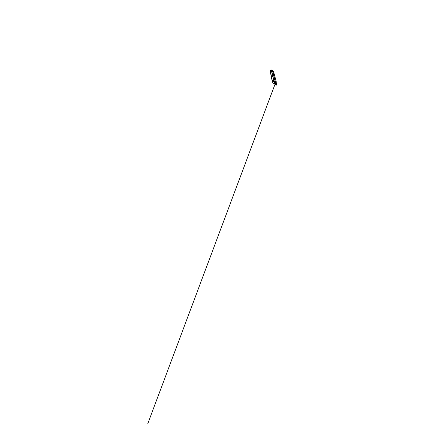 <?xml version="1.0" encoding="UTF-8"?>
<svg xmlns="http://www.w3.org/2000/svg" width="446" height="446" viewBox="0 0 446 446"><rect width="100%" height="100%" fill="white"/><g stroke="black" fill="none" stroke-linecap="round" stroke-linejoin="round"><path stroke-width="0.67" d="M271.369 69.994L270.293 70.529L270.17 71.014L271.452 70.167M275.706 82.376L275.957 81.707L275.483 81.244M274.909 81.495L274.374 80.988L274.775 81.077M272.294 81.635L270.17 71.014L272.394 81.657M274.814 79.906L272.595 70.97L274.859 79.895L272.595 70.97L273.554 71.566L276.197 81.412M272.562 82.036L272.562 81.735M272.4 81.596L272.612 81.925L273.822 81.395L272.618 81.919L272.528 81.607M273.833 80.782L273.838 80.458M272.4 81.412L272.406 81.1M271.586 70.061L273.326 71.143L271.519 69.977M271.201 69.86L270.293 70.529M272.305 81.451L270.209 70.992L272.461 81.384L270.332 70.903L271.307 70.195L273.911 80.748L271.436 70.106L273.944 80.732L271.279 70.094M272.657 70.925L273.554 71.572M274.981 81.016L274.089 80.921M272.668 70.925L275.221 81.038M270.17 71.02L272.255 81.479L273.721 80.832L271.296 70.2M275.851 81.757L275.188 81.083M275.271 81.055L276.169 81.256L273.554 71.566M275.243 81.033L275.433 81.557L275.477 81.178L275.901 81.3L275.477 81.178M274.97 80.971L275.087 81.484L274.976 80.971M275.901 81.3L275.996 81.702L276.08 81.378M274.792 81.54L273.838 81.094M274.156 80.927L274.24 81.334L274.374 80.921L274.831 81.027L274.362 80.938L274.441 81.373M273.838 80.971L271.463 69.977M273.766 80.988L273.877 81.523L272.645 82.031L273.264 83.976L272.696 82.181M275.556 81.601L275.472 81.2M274.853 79.895L274.903 80.18M275.717 84.188L275.89 84.723L275.728 84.171M275.037 80.988L272.478 70.791L275.098 80.955M275.427 83.497L274.742 81.529M275.132 84.757L274.892 83.954L275.132 84.757L275.795 84.773L276.107 85.376L275.985 84.773L276.609 84.707L276.275 83.586M276.018 84.199L275.149 81.072M276.018 84.032L275.907 83.553M274.892 83.954L274.786 83.441M276.314 83.592L275.806 81.746M275.99 84.79L276.587 84.79M275.093 84.768L275.762 84.785L276.107 85.376M274.853 83.965L274.82 83.447M275.366 83.547L275.55 84.171M275.979 84.043L275.935 83.553M274.585 83.915L274.92 83.865M274.301 81.451L274.697 83.497L274.318 81.484L274.608 83.48L273.281 83.909L272.762 82.025M272.768 82.103L273.136 83.887L274.162 83.943M274.229 81.501L273.872 81.557L274.58 83.408M274.268 81.456L273.85 81.523M273.861 81.428L274.24 81.345L273.855 81.417M274.625 83.781L274.067 83.887M275.249 81.646L275.595 81.713L275.884 83.608M275.36 83.547L275.104 81.512L275.416 83.625M276.364 83.647L275.812 81.774M276.113 81.389L276.002 81.702M275.45 81.685L275.812 83.363M273.788 81.573L272.768 81.997L273.147 83.736L274.178 83.346L273.872 81.557M276.33 83.675L275.985 81.819M273.861 84.01L273.108 83.831M275.946 81.69L275.89 81.3L275.946 81.69L275.578 81.629M274.87 81.479L274.463 81.395M274.797 81.072L274.931 81.456L274.825 81.044M274.1 80.982L273.783 81.049M275.149 80.754L274.981 80.09M274.953 79.985L272.651 70.931M270.337 70.897L272.467 81.378M272.289 81.456L270.198 70.992M275.483 81.228L275.834 81.306M274.848 81.055L275.082 81.506M274.836 81.512L274.474 81.44M275.896 81.73L275.583 81.668M274.697 83.959L274.24 83.932L274.691 83.982M276.464 83.43L276.091 81.847M271.436 70.106L273.905 80.754M274.953 84.389L147.777 423.7L275.985 81.629M275.132 80.943L275.026 80.665M272.69 82.148L273.086 83.848"/></g></svg>
